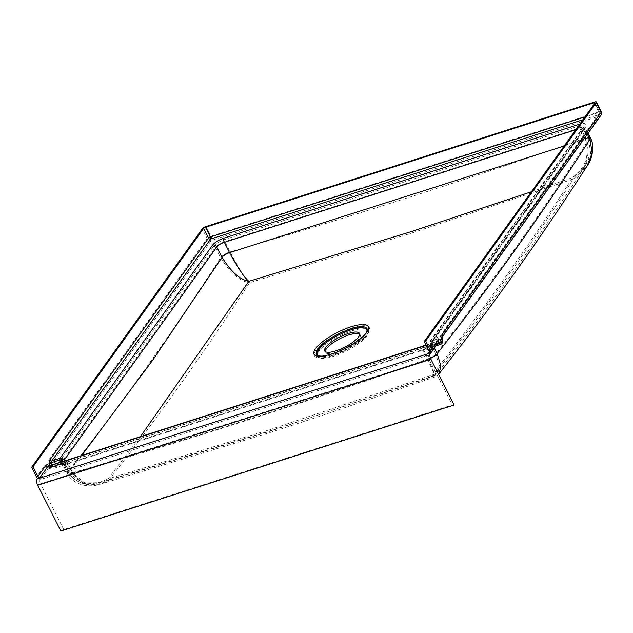 <?xml version="1.0" encoding="UTF-8"?>
<svg xmlns="http://www.w3.org/2000/svg" width="633" height="633" viewBox="0 0 633 633"><rect width="100%" height="100%" fill="white"/><g stroke="black" fill="none" stroke-linecap="round" stroke-linejoin="round"><path stroke-width="0.47" stroke-dasharray="3.17 2.37" d="M359.663 334.137A19.473 5.634 153.1 0 1 360.185 334.746A19.473 5.634 153.1 0 1 336.614 352.225A19.473 5.634 153.1 0 1 325.457 352.367A19.473 5.634 153.1 0 1 325.267 351.592M531.411 191.759L572.691 177.556C528.033 247.179 481.088 313.034 431.872 375.116L270.971 429.324L107.982 478.904L140.384 436.691M365.091 334.351A28.232 8.166 153.1 0 1 364.505 335.071A28.232 8.166 153.1 0 1 332.729 353.966A28.232 8.166 153.1 0 1 323.162 356.039A28.232 8.166 153.1 0 1 322.229 356.094M366.974 331.027A27.583 7.984 153.1 0 1 366.911 331.526A27.583 7.984 153.1 0 1 333.322 354.456A27.583 7.984 153.1 0 1 318.874 355.896A27.583 7.984 153.1 0 1 318.439 355.651M351.75 328.029A30.867 8.933 153.1 0 1 366.816 334.857A30.867 8.933 153.1 0 1 332.072 355.517A30.867 8.933 153.1 0 1 321.619 357.787A30.867 8.933 153.1 0 1 318.779 346.789A30.867 8.933 153.1 0 1 351.75 328.029M412.605 232.77L573.435 178.91C528.784 248.54 481.84 314.403 432.592 376.508L271.652 430.733L108.639 480.32C157.237 418.421 204.198 352.549 249.537 282.706L412.605 232.77M351.608 329.405A29.332 8.49 153.1 0 1 368.635 331.146A29.332 8.49 153.1 0 1 365.929 335.894A29.332 8.49 153.1 0 1 332.918 355.524A29.332 8.49 153.1 0 1 322.98 357.685A29.332 8.49 153.1 0 1 317.552 357.059A29.332 8.49 153.1 0 1 323.55 344.328A29.332 8.49 153.1 0 1 351.608 329.405M351.877 330.901A28.422 8.221 153.1 0 1 368.366 332.586A28.422 8.221 153.1 0 1 333.765 356.213A28.422 8.221 153.1 0 1 318.874 357.692A28.422 8.221 153.1 0 1 324.689 345.365A28.422 8.221 153.1 0 1 351.877 330.901M454.138 404.978A3.244 0.942 -26.9 0 0 452.286 405.009L63.751 529.512A3.244 0.942 -26.9 0 0 60.871 531M432.434 345.95C431.659 349.005 429.403 350.049 425.653 349.084L423.469 347.699L437.15 343.315L428.723 355.089L40.195 479.592L48.614 467.819L62.295 463.435A11.354 3.284 -26.9 0 0 64.883 462.77L420.581 348.791A11.354 3.284 -26.9 0 0 423.469 347.699L425.764 348.285L430.131 347.715L432.83 345.088A1.622 0.593 -176.8 0 0 432.078 345.547L432.078 345.547A1.622 0.593 -176.8 0 0 432.434 345.95L432.331 344.083L434.349 348.071M67.818 472.036L67.786 471.981A8.11 2.35 -26.9 0 0 67.391 473.46L67.422 473.516C69.535 478.461 74.354 482.243 81.894 484.846C91.342 486.967 97.585 484.981 100.014 484.292L84.347 484.205L72.059 473.437A8.11 2.342 153 0 1 67.422 473.516A8.11 2.342 153 0 1 67.818 472.036C78.35 485.598 91.951 488.36 108.639 480.32L100.014 484.292L270.584 432.347L311.626 418.991L434.135 377.236C435.211 377.102 436.841 375.939 439.009 373.747L432.592 376.508L434.135 377.236L433.613 372.497L423.018 350.112L67.32 464.1A8.11 2.35 153.1 0 1 65.033 464.646L63.727 466.228L62.841 460.618L215.41 247.424L220.656 257.766C230.08 272.878 239.709 281.187 249.537 282.706C244.892 277.974 238.404 267.719 230.064 251.926L224.834 241.624L580.524 127.644L585.754 137.947C591 154.729 586.894 168.378 573.435 178.91L587.036 166.075M63.245 464.25A1.622 0.783 -10.3 0 0 60.942 464.258L52.618 466.925L52.397 463.142L60.61 460.515L60.942 464.258L62.153 465.635L64.329 463.767A1.622 0.902 136.8 0 1 64.693 463.673L63.063 463.024L62.295 463.435L64.329 463.767L50.45 468.214A3.244 1.891 140.2 0 1 48.393 467.914A3.244 1.891 140.2 0 1 48.148 466.711A6.488 3.015 72.2 0 0 44.476 465.928L36.572 476.973M425.764 348.285L425.653 349.084A8.11 2.35 153.1 0 1 423.018 350.112A3.244 1.511 72.2 0 0 420.992 348.466A3.244 1.511 72.2 0 0 420.581 348.791M440.402 344.423A3.244 1.511 -107.8 0 0 440.821 344.099A3.244 1.511 -107.8 0 0 441.154 342.421L432.83 345.088L432.83 343.102A1.622 0.696 176.6 0 0 432.078 343.743L432.078 343.743A1.622 0.696 176.6 0 0 432.331 344.083L432.22 342.255A1.622 0.696 176.6 0 1 431.967 341.915A1.622 0.696 176.6 0 1 432.719 341.274L440.932 338.639L441.154 342.421A3.244 1.393 176.6 0 0 442.657 341.14M60.61 460.515A1.622 0.696 -3.4 0 1 62.841 460.618A1.622 1.361 35.6 0 0 60.776 459.677L52.563 462.304L211.335 240.437L599.862 115.934L441.098 337.8L432.885 340.435L585.446 127.241A9.732 2.817 -26.9 0 0 580.342 125.532L224.644 239.511A9.732 2.817 -26.9 0 0 213.337 246.482L60.776 459.677A1.622 0.752 72.2 0 0 60.61 460.515M60.713 462.343A1.622 0.696 -3.4 0 1 62.952 462.446L67.786 471.981C120.966 404.97 171.907 333.528 220.601 257.663A8.11 2.35 -26.9 0 1 230.024 251.855M64.693 463.673L65.033 464.646A1.622 1.258 32.8 0 0 64.155 464.155M423.817 347.406L437.561 342.999A3.244 1.511 72.2 0 0 437.15 343.315A3.244 2.714 -144.4 0 0 438.376 342.437L437.561 342.999A3.244 1.511 72.2 0 1 437.989 342.991M437.015 344.336L425.115 348.158A1.622 0.989 -36.4 0 0 424.703 348.308M44.476 465.928A3.244 2.714 35.6 0 0 48.614 467.819A3.244 1.511 -107.8 0 1 49.034 467.502L62.295 463.435M423.651 347.462L65.294 462.454A3.244 1.511 72.2 0 1 67.32 464.1L72.043 473.405A8.11 2.35 -26.9 0 1 67.391 473.46L63.727 466.228L62.153 465.635L51.874 468.926A3.244 3.244 0 0 1 48.393 467.914L47.95 467.478L49.034 467.502A3.244 1.511 -107.8 0 1 50.45 468.214A3.244 1.511 72.2 0 0 51.874 468.926A3.244 1.511 72.2 0 0 52.294 468.602A3.244 1.511 72.2 0 0 52.618 466.925A3.244 1.393 -3.4 0 1 48.148 466.711L47.926 462.929A4.866 2.263 72.2 0 1 48.425 460.413L207.189 238.546L202.275 228.853M431.959 342.556L431.848 340.728L440.062 338.093L440.283 341.875L431.959 344.542L431.959 342.556A3.244 1.393 176.6 0 0 430.456 343.838A3.244 1.393 176.6 0 0 430.962 344.518L431.168 346.259C430.654 349.005 428.81 349.772 425.645 348.569L422.765 346.314L425.859 346.963L429.633 346.172L431.959 344.542A3.244 1.195 -176.8 0 0 430.456 345.452L430.456 345.452A3.244 1.195 -176.8 0 0 431.168 346.259M433.597 375.701L437.727 372.742L431.872 375.116L433.597 375.701L433.581 371.136L423.532 349.392L67.842 463.372A6.488 1.875 153.1 0 1 66.006 463.807L65.175 465.492L64.265 461.069M575.816 129.71L580.01 128.364L585.24 138.674A6.488 1.891 153.3 0 1 588.975 138.651A6.488 1.891 153.3 0 1 588.658 139.83L583.412 129.496L430.851 342.69L430.962 344.518L435.82 354.108A6.488 1.883 153.2 0 1 428.272 358.737C311.42 400.111 192.859 438.107 72.581 472.716A6.488 1.867 153 0 1 68.862 472.772L68.862 472.772A6.488 1.867 153 0 1 69.179 471.593L64.321 462.011A3.244 1.393 -3.4 0 0 62.445 461.504M588.658 139.83L590.573 152.703L585.683 165.181C538.533 238.483 489.214 307.67 437.727 372.742L439.365 365.581L435.82 354.108M428.256 358.697A6.488 1.875 -26.9 0 0 435.797 354.053C488.977 287.042 539.917 215.6 588.611 139.735A6.488 1.875 -26.9 0 0 588.927 138.556L588.975 138.651C592.955 145.337 591.855 154.183 585.683 165.181L572.691 177.556C585.826 167.634 590.011 154.674 585.24 138.674L564.161 146.001M69.179 471.593C79.307 484.332 92.244 486.769 107.982 478.904L99.563 482.734L84.442 482.813L72.581 472.716L67.842 463.372A4.866 2.263 72.2 0 0 64.803 460.903M59.85 461.797L60.072 463.712L61.654 464.084L64.542 462.581A3.244 1.796 136.8 0 1 65.27 462.391L62.778 461.425M425.859 346.963L425.645 348.569A6.488 1.875 153.1 0 1 423.532 349.392A4.866 2.263 72.2 0 0 420.502 346.924M582.946 119.748L599.158 114.549L440.394 336.416A3.244 1.511 72.2 0 0 440.062 338.093A1.622 0.696 176.6 0 0 440.813 337.452L441.035 341.234A1.622 0.696 176.6 0 0 440.782 340.894A1.622 0.942 -39.8 0 1 439.199 342.524A1.622 0.752 -107.8 0 0 439.911 342.88A1.622 1.622 0 0 0 441.035 341.234A1.622 0.696 176.6 0 1 440.283 341.875A1.622 0.752 -107.8 0 1 440.117 342.714A1.622 0.752 -107.8 0 1 439.911 342.88L429.633 346.172L430.456 345.452L430.353 342.01A3.244 1.393 176.6 0 0 430.851 342.69A3.244 2.714 -144.4 0 1 430.946 339.929A3.244 3.244 0 0 0 430.353 342.01A3.244 1.393 176.6 0 1 431.848 340.728A3.244 1.511 -107.8 0 1 432.181 339.043L584.75 125.856A9.732 2.817 -26.9 0 0 579.844 124.084M62.469 461.504L64.542 462.581L50.672 467.019A1.622 0.752 72.2 0 0 51.384 467.376A1.622 0.752 72.2 0 0 51.59 467.217A1.622 0.752 72.2 0 0 51.756 466.379L60.072 463.712A3.244 1.567 -10.3 0 1 64.677 463.704M65.27 462.391L66.006 463.807A3.244 2.524 32.8 0 0 64.249 462.842M426.064 344.977L437.063 341.456A4.866 2.263 72.2 0 1 439.199 342.524L425.329 346.963A3.244 1.978 -36.4 0 0 424.506 347.28M48.535 465.951A4.866 2.263 -107.8 0 1 50.672 467.019A1.622 0.942 140.2 0 1 49.643 466.869A1.622 0.942 140.2 0 1 49.516 466.276A6.488 3.015 72.2 0 0 49.065 465.785M51.669 464.954L51.756 466.379A1.622 0.696 -3.4 0 1 49.516 466.276L49.477 465.651M587.392 134.204L584.781 129.061L432.22 342.255A1.622 1.361 -144.4 0 1 432.268 340.87A1.622 1.622 0 0 0 431.967 341.915L432.078 345.547L430.131 347.715L435.931 345.855M590.391 137.867A8.11 2.366 153.3 0 0 585.754 137.947C468.808 179.123 350.239 217.119 230.064 251.926A8.11 2.334 -27.1 0 0 220.656 257.766M72.043 473.405L72.059 473.437C192.345 438.827 310.906 400.831 427.758 359.457A8.11 2.358 153.2 0 0 430.543 358.365M432.83 343.102L432.719 341.274A1.622 0.752 -107.8 0 1 432.885 340.435A1.622 1.361 -144.4 0 0 432.268 340.87L584.829 127.676A1.622 1.361 -144.4 0 0 584.781 129.061A8.11 2.35 153.1 0 0 585.177 127.581L588.065 133.27M63.751 529.512L40.567 483.81L429.095 359.307L452.286 405.009M594.569 102.024L599.491 111.724L210.963 236.228L206.041 226.527M427.742 359.417A8.11 2.35 -26.9 0 0 430.527 358.318M580.342 125.532A1.622 0.752 72.2 0 0 580.524 127.644A8.11 2.35 153.1 0 1 585.177 127.581L584.829 127.676A1.622 1.361 -144.4 0 1 585.446 127.241M590.367 137.82A8.11 2.35 -26.9 0 0 585.723 137.875M213.337 246.482A1.622 1.361 35.6 0 1 215.41 247.424A8.11 2.35 153.1 0 1 224.834 241.624A1.622 0.752 72.2 0 1 224.644 239.511M37.679 485.289A3.244 0.942 -26.9 0 1 40.567 483.81A3.244 1.511 -107.8 0 1 40.195 479.592A3.244 2.714 35.6 0 1 37.118 478.967M430.005 354.14A3.244 2.714 -144.4 0 1 429.957 354.211A3.244 2.714 -144.4 0 1 428.723 355.089A3.244 1.511 72.2 0 0 429.095 359.307A3.244 0.942 153.1 0 1 430.946 359.267M601.35 111.701A3.244 0.942 -26.9 0 0 599.491 111.724A3.244 1.511 72.2 0 1 599.862 115.934A3.244 2.714 -144.4 0 0 601.097 115.056M210.963 236.228A3.244 0.942 -26.9 0 0 207.189 238.546A3.244 2.714 35.6 0 0 211.335 240.437A3.244 1.511 72.2 0 0 210.963 236.228M442.459 336.724A3.244 2.714 -144.4 0 1 442.325 336.922A3.244 2.714 -144.4 0 1 441.098 337.8A1.622 0.752 72.2 0 0 440.932 338.639A3.244 1.393 176.6 0 0 442.435 337.357M47.926 462.929A3.244 1.393 -3.4 0 0 52.397 463.142A1.622 0.752 -107.8 0 1 52.563 462.304A3.244 2.714 35.6 0 1 48.425 460.413M62.778 463.095L65.294 462.454A3.244 1.511 72.2 0 0 64.883 462.77M81.657 455.507L69.155 471.545A6.488 1.875 -26.9 0 0 68.839 472.724A6.488 1.875 -26.9 0 0 72.558 472.677M429.206 351.157L437.11 340.111A6.488 3.015 -107.8 0 1 440.782 340.894L440.56 337.112A1.622 0.696 176.6 0 1 440.813 337.452L441.011 335.973A1.622 1.361 -144.4 0 1 440.394 336.416L432.181 339.043A3.244 2.714 -144.4 0 0 430.946 339.929L583.515 126.735A3.244 2.714 -144.4 0 0 583.412 129.496A6.488 1.875 153.1 0 0 583.729 128.317L588.927 138.556A6.488 1.875 -26.9 0 0 585.201 138.603M426.191 345.222L436.446 341.931L429.372 351.813M440.56 337.112A4.866 2.263 -107.8 0 1 441.059 334.596L599.823 112.729L594.901 103.037M594.49 103.614L598.976 112.445L584.955 116.939M579.393 124.709A3.244 1.511 72.2 0 0 580.01 128.364A6.488 1.875 153.1 0 1 583.729 128.317L583.515 126.735A3.244 2.714 -144.4 0 1 584.75 125.856M599.823 112.729A1.622 0.467 -26.9 0 0 599.902 112.437A1.622 0.467 -26.9 0 0 598.976 112.445A1.622 0.752 72.2 0 1 599.158 114.549A1.622 1.361 -144.4 0 0 599.823 112.729M429.15 352.541L437.063 341.456A4.866 2.263 72.2 0 0 436.446 341.931A1.622 1.361 -144.4 0 0 437.11 340.111M594.98 102.736L599.902 112.437A1.622 1.622 0 0 1 599.775 114.114L441.011 335.973A1.622 1.361 -144.4 0 0 441.059 334.596M325.457 352.367L324.753 350.983M323.162 356.039L321.208 356.189M318.874 355.896L317.932 355.437M365.929 335.894L366.816 334.857M368.366 332.586L368.635 331.146M318.874 357.692L317.552 357.059M322.98 357.685L321.619 357.787M366.911 331.526L367.1 330.497M364.505 335.071L365.779 333.575M48.488 465.967L49.643 466.869A1.622 1.622 0 0 0 51.384 467.376L61.654 464.084C63.347 463.815 64.519 464.282 65.175 465.492L68.862 472.772C70.271 476.839 74.678 480.312 82.084 483.216C91.223 484.451 97.055 484.292 99.563 482.734L270.354 430.717L313.161 416.775L433.597 375.709M360.185 334.746L359.481 333.362"/><path stroke-width="0.95" d="M348.316 333.504A19.473 5.634 -26.9 0 0 324.753 350.983A19.473 5.634 -26.9 0 0 335.909 350.84A19.473 5.634 -26.9 0 0 359.481 333.362A19.473 5.634 -26.9 0 0 348.316 333.504M325.267 351.592A19.473 5.634 153.1 0 1 349.02 334.889A19.473 5.634 153.1 0 1 359.663 334.137M140.384 436.691L248.856 281.329L411.885 231.409L531.411 191.759M331.518 353.95A30.439 8.807 153.1 0 1 321.208 356.189A30.439 8.807 153.1 0 1 318.407 345.349A30.439 8.807 153.1 0 1 350.911 326.842A30.439 8.807 153.1 0 1 365.779 333.575A30.439 8.807 153.1 0 1 331.518 353.95M322.229 356.094A28.232 8.166 153.1 0 1 317.932 355.437A28.232 8.166 153.1 0 1 323.708 343.189A28.232 8.166 153.1 0 1 350.722 328.828A28.232 8.166 153.1 0 1 367.1 330.497A28.232 8.166 153.1 0 1 365.091 334.351M318.439 355.651A27.583 7.984 153.1 0 1 324.99 343.545A27.583 7.984 153.1 0 1 350.904 329.888A27.583 7.984 153.1 0 1 366.974 331.027M37.118 478.967A4.866 2.263 72.2 0 0 37.679 485.289L60.871 531L454.138 404.978L430.946 359.267A4.866 2.263 -107.8 0 1 429.918 355.801A4.866 2.263 -107.8 0 1 430.393 352.945L37.118 478.967L37.64 478.239A3.244 2.714 -144.4 0 1 36.572 476.973L31.65 467.281L33.019 466.845L203.636 228.41A1.622 0.467 153.1 0 1 205.527 227.255L594.055 102.752A1.622 0.467 153.1 0 1 594.98 102.736A1.622 0.467 153.1 0 1 594.901 103.037L424.284 341.464L425.653 341.021L596.27 102.593A3.244 0.942 153.1 0 0 596.428 102L601.35 111.701A3.244 0.942 -26.9 0 1 601.192 112.286L596.27 102.593M31.65 467.281L202.275 228.853A3.244 0.942 153.1 0 1 206.041 226.527L594.569 102.024A3.244 0.942 153.1 0 1 596.428 102M429.918 355.801L430.013 354.124A3.244 2.714 -144.4 0 0 430.393 352.945L430.907 352.225A3.244 2.714 -144.4 0 0 430.575 350.722L425.653 341.021M590.391 137.867A8.11 2.366 153.3 0 1 590.423 137.923A8.11 2.366 153.3 0 1 590.027 139.402L587.392 134.204M434.349 348.071L437.189 353.673A8.11 2.358 153.2 0 1 430.543 358.365M590.027 139.402L592.124 152.933L587.044 166.075C539.862 239.401 490.52 308.627 439.009 373.747L440.885 365.898L437.189 353.673M435.931 345.855L440.402 344.423A3.244 3.244 0 0 0 442.657 341.14A3.244 1.393 176.6 0 0 442.15 340.451L441.929 336.669A4.866 2.263 -107.8 0 1 442.427 334.153L601.192 112.286A3.244 2.714 -144.4 0 1 601.097 115.056A3.244 3.244 0 0 0 601.35 111.701M440.402 344.423A3.244 1.511 -107.8 0 1 438.985 343.711A3.244 1.891 -39.8 0 0 442.15 340.451A6.488 3.015 -107.8 0 0 438.479 339.668L430.575 350.722M37.64 478.239L40.006 477.488L47.918 466.434L61.591 462.05A11.354 3.284 -26.9 0 0 64.178 461.386L419.877 347.406A11.354 3.284 -26.9 0 0 422.765 346.314L426.191 345.222M429.372 351.813L428.541 352.985L430.907 352.225M428.541 352.985A1.622 1.361 -144.4 0 0 429.206 351.157L424.284 341.464M33.019 466.845L37.94 476.538A1.622 1.361 -144.4 0 0 40.006 477.488M564.161 146.001L229.542 252.654C237.589 267.601 244.029 277.159 248.856 281.329C239.915 279.715 230.966 271.707 222.017 257.322L153.321 359.33L81.657 455.507M51.669 464.954L51.534 462.596L59.739 459.969A3.244 1.393 -3.4 0 1 64.21 460.183L216.771 246.989L221.969 257.227A6.488 1.875 -26.9 0 1 229.51 252.583L224.311 242.344L575.816 129.71M579.844 124.084A9.732 2.817 -26.9 0 0 579.638 124.147L223.947 238.127A9.732 2.817 -26.9 0 0 212.633 245.098L60.072 458.292A3.244 1.511 72.2 0 0 59.739 459.969L59.85 461.797A3.244 1.393 -3.4 0 1 62.445 461.504M423.319 345.855L426.064 344.977M423.121 345.95L420.502 346.924A4.866 2.263 72.2 0 0 419.877 347.406M62.778 461.425L64.803 460.903A4.866 2.263 72.2 0 0 64.178 461.386M62.469 461.504L48.504 465.967M430.527 358.318A8.11 2.35 -26.9 0 0 437.166 353.618C490.346 286.599 541.286 215.157 589.98 139.3A8.11 2.35 -26.9 0 0 590.367 137.82L590.423 137.923C594.15 143.359 593.517 157.49 587.036 166.075M437.989 342.991A3.244 1.511 72.2 0 1 438.985 343.711L437.015 344.336M442.459 336.724A3.244 2.714 -144.4 0 0 442.427 334.153M442.325 336.922L442.435 337.357A3.244 1.393 176.6 0 0 441.929 336.669M429.997 354.148L438.376 342.437A3.244 2.714 -144.4 0 0 438.479 339.668M222.017 257.322A6.488 1.867 -27.1 0 1 229.542 252.654L229.51 252.583M64.265 461.069L64.21 460.183A3.244 2.714 35.6 0 0 60.072 458.292L51.859 460.919L210.631 239.052L582.946 119.748M59.85 461.797L59.89 462.319M37.679 485.289L430.946 359.267M49.065 465.785A6.488 3.015 72.2 0 0 45.845 465.492L37.94 476.538M203.636 228.41L208.558 238.111L49.793 459.969A4.866 2.263 72.2 0 0 49.295 462.486L49.477 465.651M594.055 102.752L594.49 103.614M584.955 116.939L210.441 236.948L205.527 227.255M212.633 245.098A3.244 2.714 35.6 0 1 216.771 246.989A6.488 1.875 153.1 0 1 224.311 242.344A3.244 1.511 72.2 0 1 223.947 238.127M210.441 236.948A1.622 0.467 -26.9 0 0 208.558 238.111A1.622 1.361 35.6 0 0 210.631 239.052A1.622 0.752 72.2 0 0 210.441 236.948M49.295 462.486A1.622 0.696 -3.4 0 0 51.534 462.596A3.244 1.511 -107.8 0 1 51.859 460.919A1.622 1.361 35.6 0 1 49.793 459.969M579.638 124.147A3.244 1.511 72.2 0 0 579.393 124.709M45.845 465.492A1.622 1.361 35.6 0 0 47.918 466.434A4.866 2.263 -107.8 0 1 48.535 465.951M588.065 133.27L590.367 137.82M439.009 373.747L438.558 374.277M442.451 336.748L601.097 115.056M442.657 341.14L442.435 337.357M420.502 346.924L64.803 460.903"/></g></svg>
